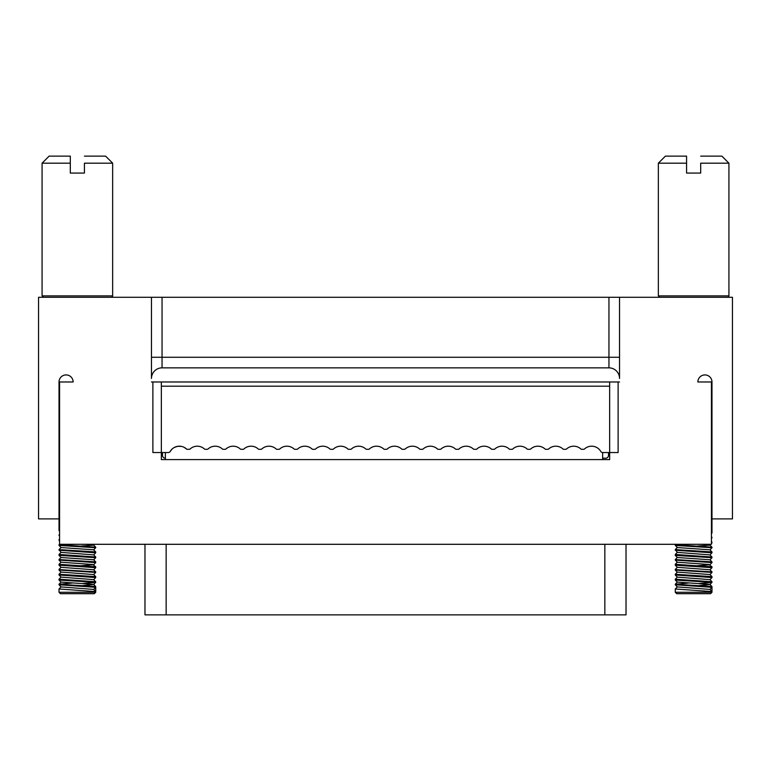 <?xml version="1.0" encoding="UTF-8"?>
<svg xmlns="http://www.w3.org/2000/svg" width="771" height="771" viewBox="0 0 771 771"><rect width="100%" height="100%" fill="white"/><g stroke="black" fill="none" stroke-linecap="round" stroke-linejoin="round"><path stroke-width="1.16" d="M151.473 357.272L162.055 357.272L162.055 297.278L619.527 297.278L619.527 378.445A10.582 10.582 0 0 0 608.945 367.854L162.055 367.854A10.582 10.582 0 0 0 151.473 378.445L151.473 297.278L38.55 297.278L38.55 518.893L59.02 518.893L59.02 381.973A7.055 7.055 0 0 1 66.075 374.918A7.055 7.055 0 0 1 73.129 381.973A7.055 7.055 0 0 0 66.075 374.918A7.055 7.055 0 0 0 59.02 381.973L73.129 381.973M162.055 297.278L151.473 297.278M59.579 381.973L59.579 544.297L711.421 544.297L711.421 381.973L697.871 381.973A7.055 7.055 0 0 1 704.925 374.918A7.055 7.055 0 0 1 711.98 381.973L711.98 518.893L732.45 518.893L732.45 297.278L619.527 297.278M111.246 297.278A1.407 1.407 0 0 0 112.653 295.871L112.653 163.182L84.424 163.182L84.424 173.07L70.306 173.07L70.306 163.182L42.077 163.182L42.077 295.871L112.653 295.871M84.424 173.07L84.424 163.182M727.506 297.278A1.407 1.407 0 0 0 728.923 295.871L728.923 163.182L700.694 163.182L700.694 173.07L686.575 173.07L686.575 163.182L658.347 163.182L658.347 295.871L728.923 295.871M59.02 389.027L59.579 389.027M161.351 381.973L161.351 452.548L161.351 386.204L609.649 386.204L609.649 459.603L161.351 459.603L161.351 452.548L152.88 452.548L152.88 381.973L609.649 381.973L609.649 452.548L618.12 452.548L618.12 381.973L609.649 381.973M151.473 381.973L152.88 381.973M619.527 381.973L618.12 381.973M70.306 163.182L70.306 156.127L70.306 163.182M42.077 163.182L49.132 156.127L70.306 156.127M84.424 156.127L105.598 156.127L112.653 163.182M711.98 381.973L711.421 381.973M700.694 173.07L700.694 163.182M59.02 496.302L59.579 496.302M609.649 452.548L602.652 452.548A2.12 2.12 0 0 1 600.821 451.488A10.582 10.582 0 0 0 584.476 449.001A1.128 1.128 0 0 1 583.705 449.3L581.671 449.3A1.128 1.128 0 0 1 580.9 449.001A10.582 10.582 0 0 0 566.55 449.001A1.128 1.128 0 0 1 565.779 449.3L563.746 449.3A1.128 1.128 0 0 1 562.975 449.001A10.582 10.582 0 0 0 548.624 449.001A1.128 1.128 0 0 1 547.853 449.3L545.82 449.3A1.128 1.128 0 0 1 545.049 449.001A10.582 10.582 0 0 0 530.699 449.001A1.128 1.128 0 0 1 529.928 449.3L527.894 449.3A1.128 1.128 0 0 1 527.123 449.001A10.582 10.582 0 0 0 512.763 449.001A1.128 1.128 0 0 1 512.002 449.3L509.968 449.3A1.128 1.128 0 0 1 509.197 449.001A10.582 10.582 0 0 0 494.837 449.001A1.128 1.128 0 0 1 494.076 449.3L492.043 449.3A1.128 1.128 0 0 1 491.272 449.001A10.582 10.582 0 0 0 476.912 449.001A1.128 1.128 0 0 1 476.15 449.3L474.117 449.3A1.128 1.128 0 0 1 473.346 449.001A10.582 10.582 0 0 0 458.986 449.001A1.128 1.128 0 0 1 458.225 449.3L456.191 449.3A1.128 1.128 0 0 1 455.42 449.001A10.582 10.582 0 0 0 441.06 449.001A1.128 1.128 0 0 1 440.299 449.3L438.256 449.3A1.128 1.128 0 0 1 437.494 449.001A10.582 10.582 0 0 0 423.134 449.001A1.128 1.128 0 0 1 422.373 449.3L420.33 449.3A1.128 1.128 0 0 1 419.569 449.001A10.582 10.582 0 0 0 405.209 449.001A1.128 1.128 0 0 1 404.447 449.3L402.404 449.3A1.128 1.128 0 0 1 401.643 449.001A10.582 10.582 0 0 0 387.283 449.001A1.128 1.128 0 0 1 386.522 449.3L384.478 449.3A1.128 1.128 0 0 1 383.717 449.001A10.582 10.582 0 0 0 369.357 449.001A1.128 1.128 0 0 1 368.596 449.3L366.553 449.3A1.128 1.128 0 0 1 365.791 449.001A10.582 10.582 0 0 0 351.431 449.001A1.128 1.128 0 0 1 350.67 449.3L348.627 449.3A1.128 1.128 0 0 1 347.866 449.001A10.582 10.582 0 0 0 333.506 449.001A1.128 1.128 0 0 1 332.744 449.3L330.701 449.3A1.128 1.128 0 0 1 329.94 449.001A10.582 10.582 0 0 0 315.58 449.001A1.128 1.128 0 0 1 314.809 449.3L312.775 449.3A1.128 1.128 0 0 1 312.014 449.001A10.582 10.582 0 0 0 297.654 449.001A1.128 1.128 0 0 1 296.883 449.3L294.85 449.3A1.128 1.128 0 0 1 294.088 449.001A10.582 10.582 0 0 0 279.728 449.001A1.128 1.128 0 0 1 278.957 449.3L276.924 449.3A1.128 1.128 0 0 1 276.163 449.001A10.582 10.582 0 0 0 261.803 449.001A1.128 1.128 0 0 1 261.032 449.3L258.998 449.3A1.128 1.128 0 0 1 258.237 449.001A10.582 10.582 0 0 0 243.877 449.001A1.128 1.128 0 0 1 243.106 449.3L241.072 449.3A1.128 1.128 0 0 1 240.301 449.001A10.582 10.582 0 0 0 225.951 449.001A1.128 1.128 0 0 1 225.18 449.3L223.147 449.3A1.128 1.128 0 0 1 222.376 449.001A10.582 10.582 0 0 0 208.025 449.001A1.128 1.128 0 0 1 207.254 449.3L205.221 449.3A1.128 1.128 0 0 1 204.45 449.001A10.582 10.582 0 0 0 190.1 449.001A1.128 1.128 0 0 1 189.329 449.3L187.295 449.3A1.128 1.128 0 0 1 186.524 449.001A10.582 10.582 0 0 0 170.179 451.488A2.12 2.12 0 0 1 168.348 452.548L161.351 452.548M608.589 452.548L602.652 452.548L602.652 459.603M608.521 452.548L608.521 455.372A2.824 2.824 0 0 1 605.698 458.196L602.652 458.196M162.479 452.548L162.479 455.372A2.824 2.824 0 0 0 165.302 458.196L165.38 458.196M711.421 389.027L711.98 389.027M686.575 163.182L686.575 156.127L686.575 163.182M658.347 163.182L665.402 156.127L686.575 156.127M700.694 156.127L721.868 156.127L728.923 163.182M144.977 544.297L144.977 614.872L626.023 614.872L626.023 544.297M711.98 496.302L711.421 496.302M186.505 449.03L184.192 447.363M181.137 446.351L177.687 446.322M177.475 446.361L174.419 447.411M171.673 449.493L170.189 451.498M600.821 451.488L600.513 450.996M174.477 447.382L175.721 446.833M177.754 446.313L180.578 446.264M184.346 447.45L185.204 447.961M59.579 531.238L59.03 530.66L59.02 518.893L59.02 530.631L59.579 530.805M59.579 535.035L59.02 534.872L59.579 535.623M59.02 535.392L59.579 534.264M87.316 544.297L93.667 545.078L94.476 544.297M93.667 545.145L81.504 546.003M93.667 545.078L95.7 547.198L59.02 544.663L59.02 545.386L61.073 547.555L93.667 549.8L95.7 551.92L59.02 549.617L61.073 547.449M59.02 549.617L61.063 552.373L93.677 554.889L95.71 557.009L59.03 554.445L59.03 555.371L95.72 557.703L93.657 559.881M61.063 552.325L59.03 554.445L59.02 555.342L61.073 557.5L93.657 559.765L95.691 561.886L59.02 559.573L61.073 557.414M95.691 561.886L95.72 562.608L59.03 560.103L59.02 559.573L59.02 560.064L61.073 562.223L92.799 564.507L95.71 566.82L59.02 564.305L61.073 562.146M95.72 562.608L93.677 564.748L79.615 565.847M95.72 566.849L95.72 567.687L59.03 565.191L61.063 567.311L93.657 569.759L95.7 571.88L61.227 569.74L59.02 569.412L61.063 567.273M59.02 574.26L59.03 575.012L95.72 577.546L95.7 576.621L59.02 574.26L61.073 572.092L93.667 574.568L95.72 572.419L59.039 570.077L59.02 569.412L59.02 570.029M59.03 575.012L61.063 577.132L93.667 579.638L95.7 581.758L59.02 579.223L61.063 577.074M59.039 584.206L61.073 582.086L93.657 584.418L95.691 586.538L59.02 584.254L72.195 583.059M59.02 580.014L59.02 579.223L59.039 580.062L95.72 582.346L93.657 584.514L82.805 585.603M95.691 586.538L95.72 587.348L59.02 584.775L61.063 586.924L93.667 589.43L95.72 591.579L59.03 588.986L59.02 592.282L95.72 592.282L95.72 587.348L93.696 589.458M95.691 582.394L82.873 583.512M95.72 577.546L93.667 579.696M95.72 567.687L93.667 569.846M59.03 550.253L95.72 552.797L93.677 554.937M59.039 545.434L95.72 547.728L93.657 549.887M59.579 539.864L59.02 539.623L59.579 540.606M59.02 545.386L59.579 544.056M95.72 557.703L95.71 557.009M95.72 572.419L95.7 571.88M59.02 584.775L59.02 584.254M59.02 565.172L59.02 564.305M95.72 592.282L94.303 593.699L60.427 593.699L59.02 592.282M711.421 532.819L711.98 533.06L711.421 533.677M711.98 533.06L711.98 518.893M703.576 544.297L709.937 545.078L710.746 544.297M709.937 545.145L697.774 546.003M709.937 545.078L711.97 547.198L675.28 544.663L675.28 545.386L677.343 547.555L709.927 549.8L711.961 551.92L675.28 549.617L677.343 547.449M675.28 549.617L677.333 552.373L709.937 554.889L711.97 557.009L675.29 554.445L675.3 555.371L711.98 557.703L709.927 559.881M677.323 552.325L675.29 554.445L675.28 555.342L677.333 557.5L709.927 559.765L711.961 561.886L675.28 559.573L677.333 557.414M711.961 561.886L711.98 562.608L675.3 560.103L675.28 559.573L675.28 560.064L677.333 562.223L709.069 564.507L711.97 566.82L675.28 564.305L677.333 562.146M711.98 562.608L709.937 564.748L695.885 565.847M711.98 566.849L711.98 567.687L675.29 565.191L677.323 567.311L709.927 569.759L711.961 571.88L677.497 569.74L675.28 569.412L677.333 567.273M675.28 574.26L675.29 575.012L711.98 577.546L711.97 576.621L675.28 574.26L677.343 572.092L709.937 574.568L711.98 572.419L675.309 570.077L675.28 569.412L675.28 570.029M675.29 575.012L677.333 577.132L709.937 579.638L711.97 581.758L675.28 579.223L677.333 577.074M675.309 584.206L677.343 582.086L709.927 584.418L711.961 586.538L675.28 584.254L688.455 583.059M675.28 580.014L675.28 579.223L675.3 580.062L711.98 582.346L709.927 584.514L699.066 585.603M711.961 586.538L711.98 587.348L675.28 584.775L677.333 586.924L709.937 589.43L711.98 591.579L675.3 588.986L675.28 592.282L711.98 592.282L711.98 587.348L709.956 589.458M711.961 582.394L699.143 583.512M711.98 577.546L709.937 579.696M711.98 567.687L709.927 569.846M675.29 550.253L711.98 552.797L709.937 554.937M675.309 545.434L711.98 547.728L709.927 549.887M711.421 542.794L711.98 542.996L711.421 543.594M711.421 537.705L711.98 537.859L711.421 538.457M711.98 537.859L711.421 537.059M675.28 545.386L675.618 544.297M711.98 542.996L711.421 541.936M711.98 557.703L711.97 557.009M711.98 572.419L711.961 571.88M675.28 584.775L675.28 584.254M675.28 565.172L675.28 564.305M711.98 592.282L710.573 593.699L676.697 593.699L675.28 592.282M165.38 459.603L165.38 452.548M608.945 367.854L608.945 357.272L162.055 357.272L162.055 367.854A10.582 10.582 0 0 0 151.473 378.445M619.527 357.272L608.945 357.272L608.945 297.278M59.02 482.193L59.579 482.193M166.15 614.872L166.15 544.297M604.85 544.297L604.85 614.872M711.421 482.193L711.98 482.193M42.077 295.871L43.494 297.278M658.347 295.871L659.754 297.278M59.579 535.999L59.039 535.44M59.579 541.02L59.03 540.452M61.073 572.198L59.039 570.077M61.073 582.182L59.039 580.062M59.039 539.584L59.579 539.016M95.7 576.621L93.667 574.501M59.03 588.986L61.063 586.866M95.72 581.787L95.72 582.346M95.72 551.959L95.72 552.797M95.72 547.227L95.72 547.728M677.343 572.198L675.309 570.077M677.343 582.182L675.3 580.062M711.961 537.252L711.421 536.683M711.97 542.071L711.421 541.493M711.97 576.621L709.937 574.501M675.3 588.986L677.333 586.866M711.98 581.787L711.98 582.346M711.98 551.959L711.98 552.797M711.98 547.227L711.98 547.728"/></g></svg>
